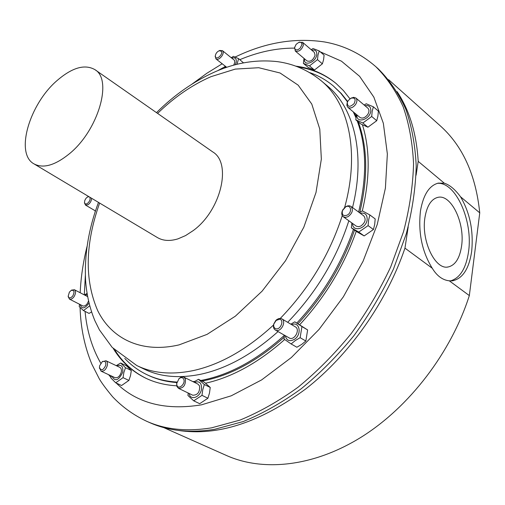 <?xml version="1.0" encoding="UTF-8"?>
<svg xmlns="http://www.w3.org/2000/svg" width="505" height="505" viewBox="0 0 505 505"><rect width="100%" height="100%" fill="white"/><g stroke="black" fill="none" stroke-linecap="round" stroke-linejoin="round"><path stroke-width="0.76" d="M178.776 378.901L180.758 377.323L182.696 376.856L183.858 377.147L185.404 378.939C185.783 385.157 183.485 388.288 178.511 388.345L176.927 386.502L176.712 383.219M178.511 388.345L192.733 395.207C197.707 395.188 199.98 392.088 199.551 385.921L197.992 384.128L183.858 377.147M183.769 379.287C185.739 383.806 178.549 390.207 176.952 385.378L176.687 383.541L179.01 378.687C181.143 377.096 182.728 377.298 183.769 379.287M189.186 393.496C190.101 400.781 199.93 397.688 201.413 389.563C201.937 383.061 199.626 380.675 194.469 382.392M193.731 382.026L198.471 379.305L204.336 384.52L202.751 389.727L201.981 395.352L193.731 400.837L187.948 395.497L188.195 393.023M193.731 400.837L199.683 403.684L207.915 398.237L209.487 393.035L210.238 387.455L204.336 384.52M348.229 100.571L350.899 98.254C355.034 97.37 356.101 99.163 354.1 103.632C349.719 107.546 347.446 107.161 347.295 102.477L348.229 100.571M350.672 98.368L353.601 97.32L355.861 98.002C357.357 99.605 357.243 101.802 355.507 104.585C352.837 107.799 350.293 108.727 347.869 107.369L346.821 105.274L347.371 102.237M355.861 98.002L367.886 108.196C369.395 109.8 369.294 111.984 367.577 114.736C364.932 117.905 362.401 118.808 359.97 117.438L347.869 107.369M294.693 47.3L296.157 44.32L298.783 42.401C300.967 41.846 301.99 42.685 301.851 44.92L300.027 48.303L297.66 49.862L295.558 49.78L294.781 48.808L294.693 47.3M298.897 42.357L302.615 42.344L303.391 45.191C301.504 50.134 298.796 52.078 295.273 51.03L294.674 47.356M302.615 42.344L314.293 52.356L315.095 55.203C313.239 60.101 310.543 62.014 307.015 60.935L295.273 51.03M215.559 57.166L215.307 55.803C215.742 53.429 217.049 51.737 219.227 50.727L221.442 51.295C223.248 53.966 217.055 60.139 215.559 57.166M219.58 50.588L222.389 50.607L222.819 51.1C224.864 54.029 218.507 61.263 215.957 58.915L215.256 56.181M222.389 50.607L234.497 60.335L234.787 62.494L233.708 65.158M72.834 295.898C70.511 298.505 68.97 298.581 68.2 296.113L69.406 292.117L71.18 290.425C74.235 289.851 74.784 291.675 72.834 295.898M71.489 290.23L74.336 289.706C76.009 291.139 75.895 293.487 74.001 296.744C72.411 298.853 70.883 299.635 69.419 299.093L68.213 296.473M88.526 301.018L87.308 303.581C85.73 305.664 84.202 306.434 82.725 305.885L69.419 299.093M105.779 365.203C103.31 370.367 101.202 371.131 99.46 367.507L99.592 365.904L102.149 361.833C104.863 360.551 106.075 361.675 105.779 365.203M102.206 361.788L105.943 360.747C107.294 361.529 107.754 363.108 107.325 365.487C105.917 369.736 103.815 371.617 101.019 371.131L99.46 367.577M105.943 360.747L119.862 367.381C121.225 368.17 121.699 369.742 121.288 372.103C119.912 376.313 117.823 378.169 115.014 377.664L101.019 371.131M279.713 319.192C284.485 320.214 280.389 330.289 275.812 328.742C273.988 328.023 273.338 326.388 273.855 323.831L275.711 320.612L279.713 319.192M280.957 318.485L281.79 318.832C286.606 321.268 281.253 332.164 276.109 330.358L275.345 330.036C273.641 328.881 273.085 326.95 273.685 324.254L276.652 319.665L278.829 318.529L280.957 318.485M281.79 318.832L295.438 326.899C300.267 329.348 294.996 340.111 289.851 338.293L275.345 330.036M89.795 197.196C90.584 199.349 89.764 201.457 87.346 203.515C85.717 204.367 84.771 203.969 84.499 202.328L84.846 200.302L86.027 198.276L87.314 197.12L88.93 196.679M91.563 198.25C91.487 200.864 90.319 203.023 88.053 204.721L85.465 205.055L84.512 202.795M424.964 217.39C426.965 205.737 431.264 199.058 437.854 197.367C451.217 193.895 465.143 223.147 461.576 246.099C459.695 258.409 455.194 265.371 448.061 266.987C435.07 270.011 421 240.393 424.964 217.39M416.082 175.241L418.203 161.354L444.324 183.214L438.302 183.113C429.231 185.512 423.285 194.785 420.469 210.945C418.058 232.584 421.991 251.692 432.274 268.269L404.959 248.138L408.204 226.878M444.324 183.214C449.595 184.824 454.992 189.337 460.522 196.767L479.75 212.851C475.817 174.755 462.561 145.661 439.975 125.575L388.598 79.657M163.677 427.571L226.638 455.567C263.149 471.834 313.649 466.86 361.605 436.92C409.441 406.885 451.06 352.654 469.334 295.583L449.298 280.818L452.625 280.793C462.75 278.545 469.101 268.704 471.676 251.263C473.646 230.899 469.928 212.738 460.522 196.767M450.46 280.9C460.068 278.085 466.102 268.319 468.558 251.591C473.153 220.982 455.75 181.724 437.437 183.328M80.131 304.559C81.842 309.395 84.796 308.883 89 303.032M89.713 305.803L83.458 310.575L79.222 306.585L79.537 304.256M83.458 310.575L89.044 313.409L91.556 311.951M95.016 212.321L95.268 210.831M304.502 58.814C303.177 66.679 315.404 62.955 316.73 55.001C317.14 51.093 315.492 49.496 311.793 50.216M311.149 49.66L313.031 48.537L319.217 50.936L318.011 54.995L317.475 59.653L309.508 65.884L303.385 63.378L304.016 58.403M303.385 63.378L308.302 67.493L314.432 70.025L322.379 63.832L323.572 59.767L324.096 55.146L319.217 50.936M285.287 335.774C286.594 340.717 289.668 341.885 294.51 339.291C302.268 334.291 299.566 320.94 291.669 324.671M290.811 324.166L294.8 321.837L301.94 326.565L300.128 337.687L295.223 340.597L291.132 343.955L284.081 339.082L284.353 335.238M291.132 343.955L296.877 347.244L301.744 344.366L305.847 341.026L300.128 337.687M111.971 376.244C115.052 381.894 118.618 380.593 122.671 372.343C123.371 366.308 121.427 364.174 116.838 365.942M116.245 365.658L120.644 363.007L125.505 367.716L123.87 372.488L123.043 377.664L115.702 382.803L110.917 377.986L111.163 375.872M115.702 382.803L121.572 385.517L128.895 380.416L130.511 375.638L131.325 370.5L125.505 367.716M357.003 114.97C355.855 123.63 369.553 120.095 370.777 111.315C371.099 106.934 369.149 105.059 364.938 105.697M364.124 105.002L366.251 103.778L373.372 106.814L372.185 111.334L371.693 116.472L362.855 122.999L355.817 119.843L356.385 114.452M355.817 119.843L360.879 124.022L367.918 127.197L376.73 120.714L377.904 116.188L378.384 111.087L373.372 106.814M225.419 66.294L225.451 67.746M235.324 64.722L236.182 62.45C236.693 58.637 235.235 57.172 231.808 58.056M224.643 68.03L225.015 65.991M231.309 57.658L233.392 56.371L238.619 58.656L236.99 64.293M351.373 227.843L356.738 231.694L364.143 235.923L373.435 229.529L374.685 224.485L375.196 218.924L369.881 214.966L368.618 220.01L368.094 225.615L358.771 232.06L351.373 227.843L351.821 222.932M352.597 223.5C352.307 232.363 365.929 229.125 367.135 219.927C367.419 214.682 365.115 212.453 360.229 213.255M343.848 208.331L346.165 206.457L347.661 205.882L349.46 205.787L350.969 206.412C353.494 209.815 352.509 213.243 348.021 216.702L345.458 217.409L343.28 216.752C341.74 215.471 341.393 213.558 342.238 211.014L343.021 209.449M343.28 216.752L356.385 226.221L358.657 226.695L360.854 226.032C365.311 222.629 366.27 219.233 363.726 215.837L350.969 206.412M345.628 206.924C351 203.818 352.604 212.46 347.112 215.162C343.211 216.348 341.664 214.827 342.466 210.598L345.628 206.924M33.993 163.879L157.427 237.577C163.09 240.885 169.926 241.314 177.943 238.865L185.588 235.576L193.219 230.596C221.026 210.509 232.073 163.178 212.788 151.948L94.915 69.646C112.886 79.664 98.279 130.372 69.431 153.735C55.032 165.394 43.222 168.771 33.993 163.879C14.809 153.653 29.397 104.144 57.134 80.497C72.228 67.518 84.821 63.901 94.915 69.646M298.158 67.013C312.551 69.084 325.334 74.689 336.513 83.83M295.917 66.161C311.061 68.068 324.462 73.844 336.122 83.495L343.438 90.578L349.959 98.81M362.445 124.811C370.108 149.404 370.064 178.114 362.306 210.932M356.24 231.334C343.955 266.028 325.106 297.161 299.686 324.74M284.681 339.512C258.497 362.691 232.123 377.26 205.56 383.219M124.779 358.43C130.984 365.09 138.237 370.449 146.545 374.489C155.641 378.883 165.766 381.408 176.933 382.07M192.891 381.61L194.671 381.408M200.801 380.467L203.969 379.848C230.968 374.11 257.758 359.289 284.34 335.389M284.176 337.233C257.992 360.425 231.643 374.824 205.137 380.435L201.975 381.048M176.813 382.556C166.151 381.774 156.449 379.268 147.713 375.051L146.545 374.489M99.624 203.06C85.099 244.174 84.468 280.041 97.718 310.676C111.605 338.905 141.539 353.639 179.105 344.871L207.069 334.373L235.355 316.18L262.101 291.158L285.464 260.814L303.833 227.162L316.004 192.493L321.344 159.113L319.779 129.084L311.768 104.055L298.165 85.156L280.073 72.991L258.705 67.714L235.292 69.097L210.983 76.672C192.146 84.897 174.351 97.143 157.585 113.404M296.833 323.042C322.461 295.45 341.342 264.216 353.462 229.339M358.601 212.049C367.097 176.744 366.643 146.399 357.237 121.017M355.943 117.734L353.285 111.876M347.503 101.89L340.78 93.217L333.167 85.818C326.066 79.904 318.207 75.485 309.584 72.569M375.802 66.66C386.824 77.606 395.945 90.982 403.167 106.782C409.119 123.877 412.579 142.871 413.551 163.759C412.97 185.505 409.637 208.148 403.539 231.681L390.681 266.981C379.672 290.356 366.472 312.608 351.082 333.736C334.67 353.835 317.026 371.642 298.146 387.152C278.886 401.084 259.507 412.061 240.014 420.084L211.62 427.83C186.983 431.826 165.299 429.629 146.576 421.233L149.695 422.616C168.43 431.017 190.12 433.24 214.751 429.275L243.132 421.58C262.606 413.601 281.96 402.668 301.188 388.787C320.037 373.334 337.649 355.583 354.018 335.541C369.37 314.476 382.531 292.288 393.496 268.969L406.298 233.758C412.358 210.276 415.659 187.677 416.208 165.968C415.211 145.105 411.726 126.136 405.755 109.055C398.508 93.261 389.374 79.891 378.346 68.933L375.802 66.66C360.696 53.562 343.608 45.324 324.538 41.959C296.915 37.799 269.178 41.871 241.333 54.18L235.128 57.014M176.725 385.807C165.305 385.157 154.94 382.601 145.636 378.138C132.051 371.465 121.282 361.618 113.328 348.595M333.167 85.818L341.304 93.526L347.674 101.511M354.289 112.71L356.069 116.51M358.247 121.85C367.615 147.088 368.132 177.249 359.787 212.315M354.529 230.11C342.428 264.948 323.572 296.151 297.963 323.718M146.103 378.359C133.175 371.914 122.816 362.558 115.026 350.293M359.333 212.592L362.394 210.888L369.881 214.966M364.143 235.923L358.771 232.06M373.435 229.529L368.094 225.615M243.479 62.854L238.619 58.656M376.73 120.714L371.693 116.472M367.918 127.197L362.855 122.999M131.325 370.5L126.446 365.797L120.644 363.007M128.895 380.416L123.043 377.664M305.847 341.026L307.627 329.942L294.8 321.837M307.627 329.942L301.94 326.565M322.379 63.832L317.475 59.653M314.432 70.025L309.508 65.884M84.537 295.002L87.043 293.348M87.245 294.535L85.004 295.242M74.336 289.706L87.611 296.599M418.203 161.354C416.486 133.364 409.441 110.115 397.069 91.613M178.057 430.38C217.402 436.471 259.999 422.628 305.853 388.844C349.308 354.927 386.596 302.154 404.959 248.138M449.298 280.818C442.595 280.098 436.92 275.919 432.274 268.269M469.334 295.583L479.75 212.851M88.179 196.666L87.763 196.881M210.238 387.455L204.355 382.241L198.471 379.305M207.915 398.237L201.981 395.352M278.034 331.589C252.405 354.409 226.619 368.631 200.674 374.262C179.004 378.63 160.136 376.9 144.077 369.073L136.792 365.544C152.807 373.353 171.662 375.026 193.352 370.569C220.3 364.604 247.021 349.428 273.521 325.031M287.673 322.31C316.162 292.78 336.545 258.932 348.835 220.773M352.522 207.555C365.828 154.044 354.074 107.603 327.215 85.793L321.01 80.598C308.05 70.126 293.531 63.807 277.447 61.642C256.534 59.319 235.778 62.696 215.18 71.761C194.027 81.16 174.465 94.788 156.493 112.64M224.858 66.736L217.68 70.7M85.351 275.395L84.316 294.888M85.061 311.389C86.86 330.813 92.099 348.097 100.773 363.247M108.6 374.672L110.961 377.5M116.226 383.042C137.196 403.432 165.653 410.691 201.577 404.814L231.233 395.813L261.609 379.918L291.36 357.515L319.059 329.418L343.349 296.833L363.044 261.287L377.241 224.485L385.397 188.176L387.36 153.981L383.345 123.283L373.851 97.143L359.592 76.305L341.43 61.162L320.252 51.826M294.491 48.126C276.589 48.038 258.383 51.882 239.869 59.653M280.319 318.377C309.167 288.462 329.815 254.198 342.27 215.578M344.618 207.549C360.014 151.853 348.652 102.963 321.01 80.598M350.899 98.254L351.518 97.894M294.705 47.236L294.497 48.07M298.783 42.401L299.566 42.066M215.307 55.803L215.187 56.699M219.227 50.727L220.066 50.393M68.2 296.113L68.238 297.009M99.46 367.507L99.466 368.353M84.499 202.328L84.524 203.237M85.465 205.055L95.464 210.945M136.792 365.544L112.186 347.402L99.416 329.872L94.896 320.732C89.663 308.05 86.557 294.535 85.579 280.193C84.322 254.735 88.621 228.797 98.475 202.379M146.576 421.233C133.547 415.078 122.235 406.935 112.634 396.797C106.119 388.957 101.65 382.923 99.232 378.706L91.942 364.37C84.625 346.802 80.667 327.846 80.074 307.52M80.175 292.736C80.882 277.447 83.167 262 87.049 246.415M191.957 84.139L206.829 73.294L222.187 63.775M342.466 210.598L342.238 211.014M344.789 207.467L345.13 207.126M451.476 280.894L452.625 280.793M447.215 267.069L448.061 266.987M273.855 323.831L273.685 324.254M275.711 320.612L275.982 320.252M102.149 361.833L102.812 361.309M71.18 290.425L71.944 289.946M215.957 58.915L226.726 67.31M347.295 102.477L347.042 103.14M176.687 383.541L176.599 384.223M179.01 378.687L179.483 378.195"/></g></svg>
